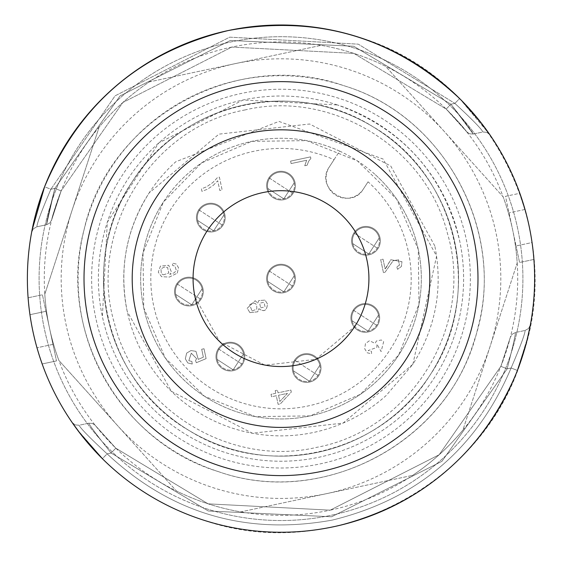 <?xml version="1.0" encoding="UTF-8"?>
<svg xmlns="http://www.w3.org/2000/svg" width="562" height="562" viewBox="0 0 562 562"><rect width="100%" height="100%" fill="white"/><g stroke="black" fill="none" stroke-linecap="round" stroke-linejoin="round"><path stroke-width="0.42" stroke-dasharray="2.81 2.11" d="M117.648 425.701A219.812 219.812 0 0 1 235.302 63.611A219.812 219.812 0 0 1 490.05 346.543A219.812 219.812 0 0 1 117.648 425.701L58.862 360.411A236.721 236.721 0 0 1 44.798 294.256L99.102 127.138A236.721 236.721 0 0 1 149.359 81.883L321.239 45.346A236.721 236.721 0 0 1 385.56 66.246L503.138 196.833A236.721 236.721 0 0 1 517.202 262.988L462.898 430.106A236.721 236.721 0 0 1 412.641 475.361L240.761 511.891A236.721 236.721 0 0 1 176.44 490.991L117.648 425.701M132.105 181.926A177.536 177.536 0 0 1 377.692 129.724A177.536 177.536 0 0 1 429.895 375.318A177.536 177.536 0 0 1 184.308 427.513A177.536 177.536 0 0 1 132.105 181.926A177.536 177.536 0 0 0 184.308 427.513A177.536 177.536 0 0 0 429.895 375.318A177.536 177.536 0 0 0 377.692 129.724A177.536 177.536 0 0 0 132.105 181.926C77.071 261.85 104.834 382.715 189.239 430.604C267.456 480.489 381.296 454.335 429.895 375.318C484.929 295.387 457.166 174.529 372.761 126.633C294.544 76.748 180.704 102.902 132.105 181.926A177.536 177.536 0 0 1 377.692 129.724A177.536 177.536 0 0 1 429.895 375.318A177.536 177.536 0 0 1 184.308 427.513A177.536 177.536 0 0 1 132.105 181.926M99.102 127.138L44.798 294.256A236.721 236.721 0 0 0 58.862 360.411L176.44 490.991A236.721 236.721 0 0 0 240.761 511.891L412.641 475.361A236.721 236.721 0 0 0 462.898 430.106L517.202 262.988A236.721 236.721 0 0 0 503.138 196.833L385.56 66.246A236.721 236.721 0 0 0 321.239 45.346L149.359 81.883A236.721 236.721 0 0 0 99.102 127.138M101.223 440.489A241.913 241.913 0 0 1 119.13 98.842A241.913 241.913 0 0 1 460.777 116.748A241.913 241.913 0 0 1 442.87 458.395A241.913 241.913 0 0 1 101.223 440.489M359.378 37.408A253.624 253.624 0 0 1 493.71 416.758A253.624 253.624 0 0 1 92.519 448.328A253.624 253.624 0 0 1 359.378 37.408C489.347 75.961 567.416 229.184 522.21 356.996C483.657 486.966 330.435 565.035 202.622 519.836A253.624 253.624 0 0 1 39.79 200.248A253.624 253.624 0 0 1 359.378 37.408M206.247 508.694A241.913 241.913 0 0 0 511.069 353.379A241.913 241.913 0 0 0 355.753 48.55A241.913 241.913 0 0 0 50.931 203.865A241.913 241.913 0 0 0 206.247 508.694M218.302 471.588C119.411 441.971 56.895 329.311 84.075 229.725C108.34 118.582 236.525 47.426 343.698 85.649C442.589 115.273 505.105 227.926 477.925 327.513C453.66 438.655 325.475 509.818 218.302 471.588A202.903 202.903 0 0 1 88.03 215.92A202.903 202.903 0 0 1 343.698 85.649C447.675 116.496 510.134 239.068 473.97 341.324C443.123 445.301 320.551 507.753 218.302 471.588M337.432 104.946A182.608 182.608 0 0 0 107.328 222.194A182.608 182.608 0 0 0 224.568 452.291A182.608 182.608 0 0 0 454.672 335.05A182.608 182.608 0 0 0 337.432 104.946C402.322 128.424 443.053 173.665 459.618 240.655A182.608 182.608 0 0 1 224.568 452.291A182.608 182.608 0 0 1 102.382 316.589L107.328 222.194L158.807 142.917L243.037 100.008L337.432 104.946M176.854 283.733L200.964 299.391L176.854 283.733A14.373 14.373 0 0 1 196.735 279.511A14.373 14.373 0 0 1 200.964 299.391A14.373 14.373 0 0 1 181.083 303.613A14.373 14.373 0 0 1 176.854 283.733A14.373 14.373 0 0 1 196.735 279.511A14.373 14.373 0 0 1 200.964 299.391A14.373 14.373 0 0 1 181.083 303.613A14.373 14.373 0 0 1 176.854 283.733A14.373 14.373 0 0 1 196.735 279.511A14.373 14.373 0 0 1 200.964 299.391A14.373 14.373 0 0 1 181.083 303.613A14.373 14.373 0 0 1 176.854 283.733M202.137 288.749A13.53 13.53 0 0 1 186.444 304.864A13.53 13.53 0 0 1 177.564 284.196A13.53 13.53 0 0 1 202.137 288.749A13.53 13.53 0 0 0 186.099 278.33A13.53 13.53 0 0 0 175.674 294.376L191.719 304.794L202.137 288.749A13.53 13.53 0 0 0 186.099 278.33A13.53 13.53 0 0 0 175.674 294.376L191.719 304.794L202.137 288.749A13.53 13.53 0 0 1 191.719 304.794A13.53 13.53 0 0 1 175.674 294.376M268.945 177.796L293.055 193.454L268.945 177.796A14.373 14.373 0 0 1 288.826 173.574A14.373 14.373 0 0 1 293.055 193.454A14.373 14.373 0 0 1 273.174 197.676A14.373 14.373 0 0 1 268.945 177.796A14.373 14.373 0 0 1 288.826 173.574A14.373 14.373 0 0 1 293.055 193.454A14.373 14.373 0 0 1 273.174 197.676A14.373 14.373 0 0 1 268.945 177.796A14.373 14.373 0 0 1 288.826 173.574A14.373 14.373 0 0 1 293.055 193.454A14.373 14.373 0 0 1 273.174 197.676A14.373 14.373 0 0 1 268.945 177.796M294.228 182.812A13.53 13.53 0 0 1 278.534 198.927A13.53 13.53 0 0 1 269.655 178.259A13.53 13.53 0 0 1 294.228 182.812A13.53 13.53 0 0 0 278.19 172.394A13.53 13.53 0 0 0 267.772 188.439L283.81 198.857L294.228 182.812A13.53 13.53 0 0 0 278.19 172.394A13.53 13.53 0 0 0 267.772 188.439L283.81 198.857L294.228 182.812A13.53 13.53 0 0 1 283.81 198.857A13.53 13.53 0 0 1 267.772 188.439M353.231 310.098L377.334 325.749L353.231 310.098A14.373 14.373 0 0 1 373.112 305.868A14.373 14.373 0 0 1 377.334 325.749A14.373 14.373 0 0 1 357.453 329.978A14.373 14.373 0 0 1 353.231 310.098A14.373 14.373 0 0 1 373.112 305.868A14.373 14.373 0 0 1 377.334 325.749A14.373 14.373 0 0 1 357.453 329.978A14.373 14.373 0 0 1 353.231 310.098A14.373 14.373 0 0 1 373.112 305.868A14.373 14.373 0 0 1 377.334 325.749A14.373 14.373 0 0 1 357.453 329.978A14.373 14.373 0 0 1 353.231 310.098M378.514 315.113A13.53 13.53 0 0 1 362.82 331.222A13.53 13.53 0 0 1 353.941 310.554A13.53 13.53 0 0 1 378.514 315.113A13.53 13.53 0 0 0 362.469 304.688A13.53 13.53 0 0 0 352.051 320.733L368.096 331.151L378.514 315.113A13.53 13.53 0 0 0 362.469 304.688A13.53 13.53 0 0 0 352.051 320.733L368.096 331.151L378.514 315.113A13.53 13.53 0 0 1 368.096 331.151A13.53 13.53 0 0 1 352.051 320.733M268.945 270.793L293.055 286.451L268.945 270.793A14.373 14.373 0 0 1 288.826 266.564A14.373 14.373 0 0 1 293.055 286.451A14.373 14.373 0 0 1 273.174 290.673A14.373 14.373 0 0 1 268.945 270.793A14.373 14.373 0 0 1 288.826 266.564A14.373 14.373 0 0 1 293.055 286.451A14.373 14.373 0 0 1 273.174 290.673A14.373 14.373 0 0 1 268.945 270.793A14.373 14.373 0 0 1 288.826 266.564A14.373 14.373 0 0 1 293.055 286.451A14.373 14.373 0 0 1 273.174 290.673A14.373 14.373 0 0 1 268.945 270.793M294.228 275.809A13.53 13.53 0 0 1 278.534 291.924A13.53 13.53 0 0 1 269.655 271.256A13.53 13.53 0 0 1 294.228 275.809A13.53 13.53 0 0 0 278.19 265.39A13.53 13.53 0 0 0 267.772 281.436L283.81 291.854L294.228 275.809A13.53 13.53 0 0 0 278.19 265.39A13.53 13.53 0 0 0 267.772 281.436L283.81 291.854L294.228 275.809A13.53 13.53 0 0 1 283.81 291.854A13.53 13.53 0 0 1 267.772 281.436M294.579 360.186L318.689 375.845L294.579 360.186A14.373 14.373 0 0 1 314.46 355.964A14.373 14.373 0 0 1 318.689 375.845A14.373 14.373 0 0 1 298.808 380.067A14.373 14.373 0 0 1 294.579 360.186A14.373 14.373 0 0 1 314.46 355.964A14.373 14.373 0 0 1 318.689 375.845A14.373 14.373 0 0 1 298.808 380.067A14.373 14.373 0 0 1 294.579 360.186A14.373 14.373 0 0 1 314.46 355.964A14.373 14.373 0 0 1 318.689 375.845A14.373 14.373 0 0 1 298.808 380.067A14.373 14.373 0 0 1 294.579 360.186M319.862 365.202A13.53 13.53 0 0 1 304.168 381.317A13.53 13.53 0 0 1 295.289 360.649A13.53 13.53 0 0 1 319.862 365.202A13.53 13.53 0 0 0 303.824 354.784A13.53 13.53 0 0 0 293.399 370.829L309.444 381.247L319.862 365.202A13.53 13.53 0 0 0 303.824 354.784A13.53 13.53 0 0 0 293.399 370.829L309.444 381.247L319.862 365.202A13.53 13.53 0 0 1 309.444 381.247A13.53 13.53 0 0 1 293.399 370.829M353.905 232.97L378.008 248.622L353.905 232.97A14.373 14.373 0 0 1 373.786 228.741A14.373 14.373 0 0 1 378.008 248.622A14.373 14.373 0 0 1 358.127 252.851A14.373 14.373 0 0 1 353.905 232.97A14.373 14.373 0 0 1 373.786 228.741A14.373 14.373 0 0 1 378.008 248.622A14.373 14.373 0 0 1 358.127 252.851A14.373 14.373 0 0 1 353.905 232.97A14.373 14.373 0 0 1 373.786 228.741A14.373 14.373 0 0 1 378.008 248.622A14.373 14.373 0 0 1 358.127 252.851A14.373 14.373 0 0 1 353.905 232.97M379.188 237.986A13.53 13.53 0 0 1 363.495 254.094A13.53 13.53 0 0 1 354.615 233.427A13.53 13.53 0 0 1 379.188 237.986A13.53 13.53 0 0 0 363.143 227.561A13.53 13.53 0 0 0 352.725 243.606L368.77 254.024L379.188 237.986A13.53 13.53 0 0 0 363.143 227.561A13.53 13.53 0 0 0 352.725 243.606L368.77 254.024L379.188 237.986A13.53 13.53 0 0 1 368.77 254.024A13.53 13.53 0 0 1 352.725 243.606M198.758 209.781L222.868 225.439L198.758 209.781A14.373 14.373 0 0 1 218.639 205.559A14.373 14.373 0 0 1 222.868 225.439A14.373 14.373 0 0 1 202.987 229.661A14.373 14.373 0 0 1 198.758 209.781A14.373 14.373 0 0 1 218.639 205.559A14.373 14.373 0 0 1 222.868 225.439A14.373 14.373 0 0 1 202.987 229.661A14.373 14.373 0 0 1 198.758 209.781A14.373 14.373 0 0 1 218.639 205.559A14.373 14.373 0 0 1 222.868 225.439A14.373 14.373 0 0 1 202.987 229.661A14.373 14.373 0 0 1 198.758 209.781M224.048 214.796A13.53 13.53 0 0 1 208.347 230.912A13.53 13.53 0 0 1 199.468 210.244A13.53 13.53 0 0 1 224.048 214.796A13.53 13.53 0 0 0 208.003 204.378A13.53 13.53 0 0 0 197.585 220.423L213.63 230.842L224.048 214.796A13.53 13.53 0 0 0 208.003 204.378A13.53 13.53 0 0 0 197.585 220.423L213.63 230.842L224.048 214.796A13.53 13.53 0 0 1 213.63 230.842A13.53 13.53 0 0 1 197.585 220.423M218.295 348.784L242.405 364.443L218.295 348.784A14.373 14.373 0 0 1 238.176 344.562A14.373 14.373 0 0 1 242.405 364.443A14.373 14.373 0 0 1 222.524 368.665A14.373 14.373 0 0 1 218.295 348.784A14.373 14.373 0 0 1 238.176 344.562A14.373 14.373 0 0 1 242.405 364.443A14.373 14.373 0 0 1 222.524 368.665A14.373 14.373 0 0 1 218.295 348.784A14.373 14.373 0 0 1 238.176 344.562A14.373 14.373 0 0 1 242.405 364.443A14.373 14.373 0 0 1 222.524 368.665A14.373 14.373 0 0 1 218.295 348.784M243.585 353.8A13.53 13.53 0 0 1 227.884 369.915A13.53 13.53 0 0 1 219.004 349.248A13.53 13.53 0 0 1 243.585 353.8A13.53 13.53 0 0 0 227.54 343.382A13.53 13.53 0 0 0 217.122 359.427L233.16 369.845L243.585 353.8A13.53 13.53 0 0 0 227.54 343.382A13.53 13.53 0 0 0 217.122 359.427L233.16 369.845L243.585 353.8A13.53 13.53 0 0 1 233.16 369.845A13.53 13.53 0 0 1 217.122 359.427M195 296.898A87.925 87.925 0 0 1 297.024 192.169A87.925 87.925 0 0 1 367 260.339C371.672 284.021 367.583 306.072 354.741 326.508L315.872 359.329L265.341 365.138M264.618 365.005L219.651 341.598L195.077 297.263M245.144 109.92C150.953 127.209 86.871 232.225 114.585 323.895C135.828 409.965 230.603 467.795 316.856 447.317C411.047 430.035 475.129 325.012 447.415 233.349C426.172 147.272 331.397 89.442 245.144 109.92M95.765 317.994A189.373 189.373 0 0 1 241.625 93.383A189.373 189.373 0 0 1 466.235 239.25A189.373 189.373 0 0 1 320.375 463.854A189.373 189.373 0 0 1 95.765 317.994M35.006 216.876L44.581 186.795L35.006 216.876L44.581 186.795L32.203 229.366M31.788 231.495L32.02 230.308M44.56 186.851L31.844 231.193M98.54 454.784L81.406 435.114L98.54 454.784M72.505 423.031L73.193 424.029M76.657 428.855L102.368 458.669A253.624 253.624 0 0 0 333.73 526.706C421.233 505.498 482.463 453.415 517.419 370.449L527.971 336.343M28.1 297.804L42.424 294.762L45.936 311.299L42.424 294.762L28.1 297.804L29.955 314.699A253.624 253.624 0 0 0 36.987 347.773L42.164 363.958L56.488 360.916L42.164 363.958M40.527 359.237L36.987 347.773A253.624 253.624 0 0 1 29.955 314.699L45.936 311.299L52.969 344.373L45.936 311.299L29.955 314.699L28.522 302.742M529.98 326.936L526.025 344.12M517.469 370.33L526.987 340.403L517.419 370.449C482.463 453.415 421.233 505.498 333.73 526.706C421.233 505.498 482.463 453.415 517.419 370.449L511.118 367.998C520.419 346.276 525.077 333.758 525.091 330.449C525.084 333.758 520.419 346.276 511.118 367.998C520.419 346.276 525.077 333.758 525.091 330.449C525.084 333.758 520.419 346.276 511.118 367.998C520.419 346.276 525.077 333.758 525.091 330.449C525.084 333.758 520.419 346.276 511.118 367.998C476.934 448.567 417.334 499.267 332.325 520.089C246.198 535.642 171.129 513.57 107.131 453.864C89.801 437.812 80.45 428.272 79.087 425.244C80.45 428.265 89.794 437.805 107.131 453.864C89.801 437.812 80.45 428.272 79.087 425.244C80.45 428.265 89.794 437.805 107.131 453.864C89.801 437.812 80.45 428.272 79.087 425.244C80.45 428.265 89.794 437.805 107.131 453.864C171.129 513.57 246.198 535.642 332.325 520.089C246.198 535.642 171.129 513.57 107.131 453.864C171.129 513.57 246.198 535.642 332.325 520.089C246.198 535.642 171.129 513.57 107.131 453.864C171.129 513.57 246.198 535.642 332.325 520.089C417.334 499.267 476.934 448.567 511.118 367.998C476.934 448.567 417.334 499.267 332.325 520.089C417.334 499.267 476.934 448.567 511.118 367.998C476.934 448.567 417.334 499.267 332.325 520.089C417.334 499.267 476.934 448.567 511.118 367.998L507.149 368.841C512.565 347.73 515.333 335.619 515.438 332.507C515.312 335.711 512.544 347.822 507.149 368.841C512.565 347.73 515.333 335.619 515.438 332.507C515.312 335.711 512.544 347.822 507.149 368.841C512.565 347.73 515.333 335.619 515.438 332.507C515.312 335.711 512.544 347.822 507.149 368.841L511.118 367.998L507.149 368.841L441.957 461.311L331.629 516.78L208.277 510.991L111.1 453.021C97.563 435.943 90.11 426.003 88.747 423.2L79.699 425.125L88.747 423.2C90.166 426.08 97.619 436.021 111.1 453.021C97.563 435.943 90.11 426.003 88.747 423.2C90.166 426.08 97.619 436.021 111.1 453.021C97.563 435.943 90.11 426.003 88.747 423.2L79.699 425.125M517.447 370.379L527.711 337.432L530.254 325.496M526.987 340.403L517.419 370.449L511.118 367.998L507.149 368.841L441.957 461.311L331.629 516.78L208.277 510.991L111.1 453.021L208.27 510.984L331.615 516.78L441.943 461.325L507.149 368.841L441.957 461.311L331.629 516.78L208.277 510.991L111.1 453.021L107.131 453.864L111.1 453.021L107.131 453.864L102.368 458.669A253.624 253.624 0 0 0 333.73 526.706C421.233 505.498 482.463 453.415 517.419 370.449C482.463 453.415 421.233 505.498 333.73 526.706A253.624 253.624 0 0 0 529.081 225.889A253.624 253.624 0 0 0 44.581 186.795L50.882 189.246C41.581 210.968 36.923 223.479 36.909 226.795C36.916 223.479 41.581 210.968 50.882 189.246C41.581 210.968 36.923 223.479 36.909 226.795C36.916 223.479 41.581 210.968 50.882 189.246C41.581 210.968 36.923 223.479 36.909 226.795C36.916 223.479 41.581 210.968 50.882 189.246L115.048 95.863L229.675 37.155L358.268 44.159L454.869 103.373C472.199 119.432 481.55 128.972 482.913 131.993C481.55 128.972 472.206 119.432 454.869 103.373C472.199 119.432 481.55 128.972 482.913 131.993C481.55 128.972 472.206 119.432 454.869 103.373C472.199 119.432 481.55 128.972 482.913 131.993C481.55 128.972 472.206 119.432 454.869 103.373L358.268 44.159L229.675 37.155L115.048 95.863L50.882 189.246L115.048 95.863L229.675 37.155L358.268 44.159L454.869 103.373L358.268 44.159L229.675 37.155L115.048 95.863L50.882 189.246L115.048 95.863L229.675 37.155L358.268 44.159L454.869 103.373L358.268 44.159L229.675 37.155L115.048 95.863L50.882 189.246L54.851 188.403C49.435 209.514 46.667 221.625 46.562 224.737L37.514 226.655L46.562 224.737C46.681 221.547 49.449 209.436 54.851 188.403L46.562 224.737L54.851 188.403C49.435 209.514 46.667 221.625 46.562 224.737C46.681 221.547 49.449 209.436 54.851 188.403L120.043 95.926L230.371 40.464L353.723 46.253L450.9 104.216L473.253 134.037L450.9 104.216C464.437 121.301 471.89 131.241 473.253 134.037C471.848 131.185 464.402 121.244 450.9 104.216C464.437 121.301 471.89 131.241 473.253 134.037C471.848 131.185 464.402 121.244 450.9 104.216L353.73 46.253L230.385 40.457L120.057 95.919L54.851 188.403L50.882 189.246L54.851 188.403L120.043 95.926L230.371 40.464L353.723 46.253L450.9 104.216L454.869 103.373L450.9 104.216L353.73 46.253L230.385 40.457L120.057 95.919L54.851 188.403L50.882 189.246L54.851 188.403L120.043 95.926L230.371 40.464L353.723 46.253L450.9 104.216L353.73 46.253L230.385 40.457L120.057 95.919L54.851 188.403L50.882 189.246L44.581 186.795A253.624 253.624 0 0 1 228.27 30.538A253.624 253.624 0 0 0 44.581 186.795A253.624 253.624 0 0 1 228.27 30.538A253.624 253.624 0 0 0 32.919 331.355A253.624 253.624 0 0 0 333.73 526.706C421.233 505.498 482.463 453.415 517.419 370.449L511.118 367.998L507.149 368.841L500.868 366.333L439.168 454.742L330.217 510.163L439.168 454.742L500.868 366.333L507.149 368.841L500.868 366.333L439.168 454.742L330.217 510.163L208.137 503.847L115.814 448.181L208.137 503.847L330.217 510.163L439.168 454.742L500.868 366.333L507.149 368.841L500.868 366.333L439.168 454.742L330.217 510.163L208.137 503.847L115.814 448.181L111.1 453.021L208.27 510.984L331.615 516.78L441.943 461.325L507.149 368.841L500.868 366.333L510.296 337.439L500.868 366.333L510.296 337.439L500.868 366.333L510.296 337.439L500.868 366.333L439.168 454.742L330.217 510.163L208.137 503.847L115.814 448.181L95.449 425.617L115.814 448.181L111.1 453.021L107.131 453.864L102.368 458.669A253.624 253.624 0 0 0 333.73 526.706C421.233 505.498 482.463 453.415 517.419 370.449L511.118 367.998L507.149 368.841L441.943 461.325L331.615 516.78L208.27 510.984L111.1 453.021L107.131 453.864L102.368 458.669A253.624 253.624 0 0 0 333.73 526.706C421.233 505.498 482.463 453.415 517.419 370.449C482.463 453.415 421.233 505.498 333.73 526.706A253.624 253.624 0 0 0 529.081 225.889A253.624 253.624 0 0 0 228.27 30.538C140.767 51.739 79.537 103.83 44.581 186.795A253.624 253.624 0 0 1 228.27 30.538A253.624 253.624 0 0 0 44.581 186.795A253.624 253.624 0 0 1 228.27 30.538A253.624 253.624 0 0 0 32.919 331.355A253.624 253.624 0 0 0 333.73 526.706A253.624 253.624 0 0 1 102.368 458.669L107.131 453.864L111.1 453.021C97.619 436.021 90.166 426.08 88.747 423.2L92.442 423.453L94.76 424.865L115.814 448.181L208.137 503.847L330.217 510.163A236.721 236.721 0 0 0 512.544 229.401A236.721 236.721 0 0 0 231.783 47.075L353.863 53.397L446.186 109.063L450.9 104.216L446.186 109.063L353.863 53.397L231.783 47.075L122.832 102.502L61.132 190.904L122.832 102.502L231.783 47.075L353.863 53.397L446.186 109.063L450.9 104.216L446.186 109.063L353.863 53.397L231.783 47.075L122.832 102.502L61.132 190.904L54.851 188.403L61.132 190.904C55.153 207.476 52.006 217.108 51.704 219.805C52.006 217.108 55.153 207.476 61.132 190.904L122.832 102.502L231.783 47.075L353.863 53.397L446.186 109.063L450.9 104.216L446.186 109.063L353.863 53.397L231.783 47.075L122.832 102.502L61.132 190.904L54.851 188.403L61.132 190.904L51.704 219.805L61.132 190.904L122.832 102.502L231.783 47.075A236.721 236.721 0 0 0 49.456 327.836A236.721 236.721 0 0 0 330.217 510.163L208.137 503.847L115.814 448.181L111.1 453.021L115.814 448.181L95.449 425.617L115.814 448.181L111.1 453.021L115.814 448.181L94.76 424.865L92.442 423.453L88.747 423.2L92.442 423.453L95.449 425.617M459.681 98.617L489.888 134.775M489.502 134.206L459.632 98.575L483.137 125.431L459.632 98.575A253.624 253.624 0 0 0 44.581 186.795C79.537 103.83 140.767 51.739 228.27 30.538C316.827 14.317 393.948 37.001 459.632 98.575L454.869 103.373L450.9 104.216L454.869 103.373L450.9 104.216L454.869 103.373L459.632 98.575A253.624 253.624 0 0 0 228.27 30.538A253.624 253.624 0 0 1 459.632 98.575L454.869 103.373L459.632 98.575A253.624 253.624 0 0 0 228.27 30.538A253.624 253.624 0 0 1 459.632 98.575L454.869 103.373L459.632 98.575A253.624 253.624 0 0 0 228.27 30.538C316.827 14.317 393.948 37.001 459.632 98.575A253.624 253.624 0 0 0 228.27 30.538A253.624 253.624 0 0 1 459.632 98.575L480.615 122.158L459.632 98.575M533.9 259.44L519.576 262.482L516.064 245.945L519.576 262.482L533.9 259.44L532.045 242.545L533.478 254.502M525.013 209.464L509.032 212.865L525.013 209.464A253.624 253.624 0 0 1 532.045 242.545L516.064 245.945L532.045 242.545A253.624 253.624 0 0 0 525.013 209.464L519.836 193.279L505.512 196.328L516.064 245.945L505.512 196.328L519.836 193.279M102.368 458.669A253.624 253.624 0 0 0 333.73 526.706A253.624 253.624 0 0 1 102.368 458.669A253.624 253.624 0 0 0 333.73 526.706A253.624 253.624 0 0 1 102.368 458.669A253.624 253.624 0 0 0 333.73 526.706A253.624 253.624 0 0 1 102.368 458.669A253.624 253.624 0 0 0 333.73 526.706C421.233 505.498 482.463 453.415 517.419 370.449L511.118 367.998L517.419 370.449C482.463 453.415 421.233 505.498 333.73 526.706C421.233 505.498 482.463 453.415 517.419 370.449M52.969 344.373L56.488 360.916L52.969 344.373L36.987 347.773L52.969 344.373M434.812 245.924L390.723 165.98L309.655 124.005L218.927 134.142L149.12 192.977C126.148 229.521 118.835 268.966 127.188 311.313L171.277 391.257L252.345 433.239L343.073 423.102L412.88 364.267C435.852 327.723 443.165 288.278 434.812 245.924M524.486 330.582L515.438 332.507L524.486 330.582L515.438 332.507L512.165 334.235L510.296 337.439L512.165 334.235L515.438 332.5L512.165 334.235L510.296 337.439M489.874 134.754L486.861 132.344L482.913 131.993L486.861 132.344L489.874 134.754L486.861 132.344L482.913 131.993L473.253 134.037L482.301 132.112L473.253 134.037L469.558 133.791L466.551 131.627C465.174 129.288 458.388 121.764 446.186 109.063C458.388 121.764 465.174 129.288 466.551 131.627M412.88 364.267L436.59 256.061L383.122 159.046L278.942 121.413L175.78 161.765A157.248 157.248 0 0 0 178.878 398.191A157.248 157.248 0 0 0 386.22 395.479L412.88 364.267M61.132 190.904L54.851 188.403L61.132 190.904C55.153 207.476 52.006 217.108 51.704 219.805C52.006 217.108 55.153 207.476 61.132 190.904M446.186 109.063L466.544 131.627L446.186 109.063M334.025 159.713L339.617 151.108A140.338 140.338 0 0 0 163.303 202.187L143.008 253.048L143.724 307.8L165.34 358.106L204.568 396.322L255.422 416.611L310.182 415.894L360.488 394.278L398.697 355.058L418.992 304.197L418.276 249.444L396.66 199.131L357.432 160.922L306.578 140.633L251.818 141.35L201.512 162.966L163.303 202.187A140.338 140.338 0 0 0 204.568 396.322A140.338 140.338 0 0 0 398.697 355.058A140.338 140.338 0 0 0 339.617 151.108L329.367 166.886A20.288 20.288 0 0 0 335.331 194.958A20.288 20.288 0 0 0 363.403 188.987L368.061 181.814A130.194 130.194 0 0 1 390.19 349.529A130.194 130.194 0 0 1 210.09 387.808A130.194 130.194 0 0 1 171.81 207.708A130.194 130.194 0 0 1 334.025 159.713L329.367 166.886C314.06 188.158 350.196 211.628 363.403 188.987L368.061 181.814M186.64 353.119L185.334 358.844L187.792 362.94L192.232 364.043L191.902 361.436L188.811 360.713L191.298 353.182L196.609 358.711L195.534 360.495L196.321 362.722L206.106 358.626L204.013 348.756L201.681 349.255L203.367 357.172L198.253 359.378L195.969 351.355L190.961 350.555L186.64 353.119L185.334 358.844L187.792 362.94L192.232 364.043L191.902 361.436L188.811 360.713L191.298 353.182L196.609 358.711L195.534 360.495L196.321 362.722L206.106 358.626L204.013 348.756L201.681 349.255L203.367 357.172L198.253 359.378L195.969 351.355L190.961 350.555L186.64 353.119M365.469 343.565L364.682 348.742L367.162 352.753L371.615 353.863L371.419 351.355L368.131 350.562L376.828 347.449L376.933 344.084L381.106 351.587L383.649 341.682L381.303 339.989L376.392 341.001L375.149 343.403L369.473 340.734L365.469 343.565L364.682 348.742L367.162 352.753L371.615 353.863L371.419 351.355L368.131 350.562L376.828 347.449L376.933 344.084L381.106 351.587L383.649 341.682L381.303 339.989L376.392 341.001L375.149 343.403L369.473 340.734L365.469 343.565M310.863 158.463L310.526 156.889L290.596 161.125L291.116 163.563L306.641 160.261L304.745 165.762L307.098 165.256L308.664 161.189L310.863 158.463L310.526 156.889L290.596 161.125L291.116 163.563L306.641 160.261L304.745 165.762L307.098 165.256L308.664 161.189L310.863 158.463M249.935 312.62L257.691 311.826L258.878 308.657C264.063 312.275 266.922 310.716 267.463 303.986L265.067 300.122L258.801 300.558L257.691 303.094L255.176 300.719L247.182 308.264L249.935 312.62L257.691 311.826L258.878 308.657C263.971 312.374 266.831 310.821 267.463 303.979L265.067 300.122L258.801 300.558L257.691 303.094L255.176 300.719L247.182 308.264L249.935 312.62M275.773 393.302L271.017 394.313L271.537 396.751L276.286 395.739L278.12 404.352L280.354 403.874L291.292 392.086L290.863 390.091L278.007 392.824L277.438 390.147L275.204 390.618L275.773 393.302L275.204 390.618L277.438 390.147L278.007 392.824L290.863 390.091L291.292 392.086L280.354 403.874L278.12 404.352L276.286 395.739L271.537 396.751L271.017 394.313L275.773 393.302M213.272 185.355L217.726 180.753L219.791 190.476L222.13 189.977L219.398 177.128L217.508 177.536L212.942 182.432L206.675 186.767L201.421 188.86L201.955 191.368L207.413 189.239L213.272 185.355L217.726 180.753L219.791 190.476L222.13 189.977L219.398 177.128L217.508 177.536L212.942 182.432L206.675 186.767L201.421 188.86L201.955 191.368L207.413 189.239L213.272 185.355M386.199 267.596L385.096 268.91L383.031 259.18L380.692 259.672L383.481 272.795L385.111 272.149L393.007 260.887L398.367 259.644L399.477 265.173L396.779 266.866L397.566 269.317L401.43 266.472L401.942 261.66L390.794 259.756L385.096 268.91L383.031 259.18L380.692 259.672L383.481 272.795L385.111 272.149L393.007 260.887L398.367 259.644L399.477 265.173L396.779 266.866L397.566 269.317L401.43 266.472L401.949 261.653L390.794 259.756L386.199 267.596M177.283 273.153L178.498 267.674L176.37 264.112L172.358 263.093L172.682 265.552L174.965 266.03L176.306 270.427L174.248 272.767L169.801 274.432L171.34 271.853L168.74 265.285L160.437 266.1L158.28 272.212L161.582 276.701L169.373 277.059L177.283 273.153L178.498 267.674L176.37 264.112L172.358 263.093L172.682 265.552L174.965 266.03L176.306 270.427L174.248 272.767L169.801 274.432L171.34 271.853L168.74 265.285L160.437 266.1L158.28 272.212L161.582 276.701L169.373 277.059L177.283 273.153M260.613 307.85L265.046 306.887L264.049 302.272L259.616 303.185L260.613 307.85L259.616 303.185L264.049 302.272L265.046 306.887L260.613 307.85M251.987 310.934L256.715 309.269C257.277 303.255 254.937 301.724 249.697 304.674L251.987 310.934L249.697 304.674C254.93 301.717 257.27 303.248 256.715 309.269L251.987 310.934M278.52 395.262L279.841 401.479L287.47 393.365L278.52 395.262L287.47 393.365L279.841 401.479L278.52 395.262M163.394 274.839L168.776 273.048L167.595 267.484L164.125 267.076L160.971 268.91L161.329 273.715L163.394 274.839L161.329 273.715L160.971 268.91L164.125 267.076L167.595 267.484L168.776 273.048L163.394 274.839M339.617 151.108A140.338 140.338 0 0 0 163.303 202.187A140.338 140.338 0 0 0 204.568 396.322A140.338 140.338 0 0 0 398.697 355.058A140.338 140.338 0 0 0 373.646 173.208M51.704 219.805L49.835 223.009L46.562 224.737L49.835 223.009L51.704 219.805L49.835 223.009L46.562 224.737L36.909 226.788L33.446 228.72L31.669 232.148L33.446 228.72L36.909 226.795L33.446 228.72L31.669 232.148M79.087 425.244L75.139 424.9L72.119 422.469L75.139 424.9L79.087 425.244L75.139 424.9L72.119 422.469M525.091 330.449L528.554 328.517L530.331 325.075L528.554 328.517L525.091 330.449L528.554 328.517L530.331 325.075M473.26 134.044L469.558 133.791L466.544 131.627L469.558 133.791L473.253 134.044"/><path stroke-width="0.84" d="M367 260.339A87.925 87.925 0 0 0 207.259 230.736A87.925 87.925 0 0 0 264.976 365.075A87.925 87.925 0 0 0 367 260.339L367.014 260.382M265.341 365.138L264.618 365.005M195.077 297.263L195 296.898M250.062 133.075A148.797 148.797 0 0 0 135.456 309.557A148.797 148.797 0 0 0 311.938 424.162A148.797 148.797 0 0 0 426.544 247.687A148.797 148.797 0 0 0 250.062 133.075M321.956 471.3A196.981 196.981 0 0 1 88.318 319.574A196.981 196.981 0 0 1 240.044 85.944A196.981 196.981 0 0 1 473.682 237.663A196.981 196.981 0 0 1 321.956 471.3M333.73 526.706A253.624 253.624 0 0 1 32.919 331.355A253.624 253.624 0 0 1 228.27 30.538A253.624 253.624 0 0 1 529.081 225.889A253.624 253.624 0 0 1 333.73 526.706M32.203 229.366L31.844 231.193M35.006 216.876L31.788 231.495M32.02 230.308L44.56 186.851M102.368 458.669L79.235 432.297L72.505 423.031L81.406 435.114L72.505 423.031M73.193 424.029L76.657 428.855M28.522 302.742L28.1 297.804M42.164 363.958L40.527 359.237M527.971 336.343L530.254 325.496M526.025 344.12L517.469 370.33M526.987 340.403L529.98 326.936M459.632 98.575C393.948 37.001 316.827 14.317 228.27 30.538C316.827 14.317 393.948 37.001 459.632 98.575L459.681 98.617M489.888 134.775L489.502 134.206M488.807 133.215L480.615 122.158L488.807 133.215M533.478 254.502L533.9 259.44M519.836 193.279L525.013 209.464M228.27 30.538C140.767 51.739 79.537 103.83 44.581 186.795C79.537 103.83 140.767 51.739 228.27 30.538"/></g></svg>
